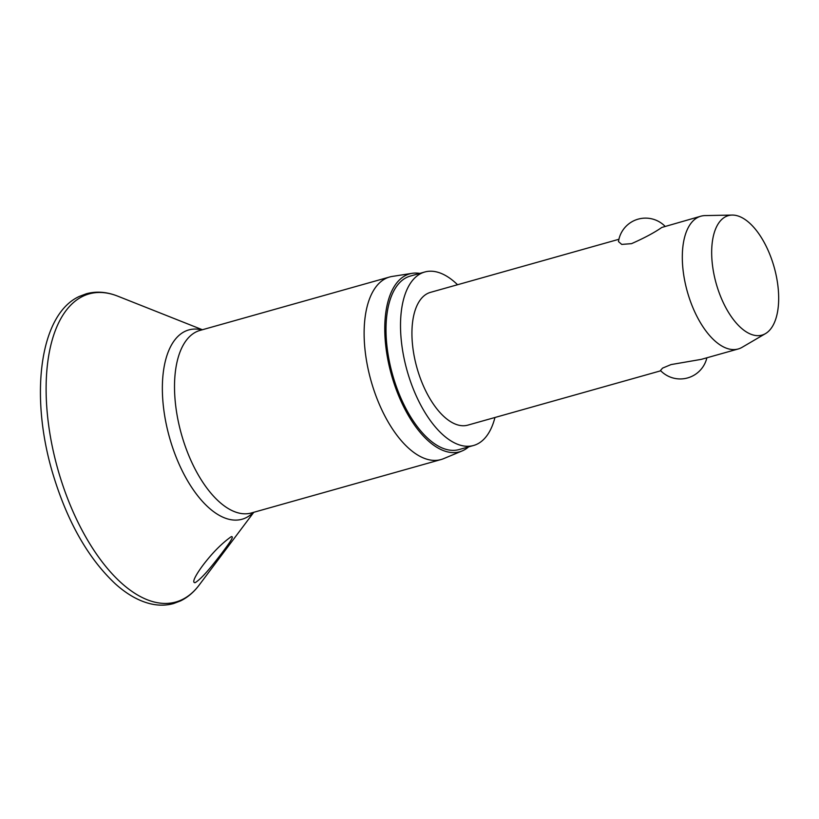 <?xml version="1.0" encoding="UTF-8"?>
<svg xmlns="http://www.w3.org/2000/svg" width="819" height="819" viewBox="0 0 819 819"><rect width="100%" height="100%" fill="white"/><g stroke="black" fill="none" stroke-linecap="round" stroke-linejoin="round"><path stroke-width="1.23" d="M195.444 582.504C189.957 583.793 199.017 569.809 206.552 560.667C214.639 550.634 222.819 542.659 231.101 536.773C235.35 535.462 227.293 545.71 221.673 553.398C214.773 562.233 203.501 577.272 195.444 582.504L194.85 582.739M468.652 446.867A92.404 44.84 -105.7 0 1 463.288 450.419A92.404 44.84 -105.7 0 1 462.182 450.921L443.56 458.671A94.82 46.018 -105.7 0 1 441.021 459.551A94.82 46.018 -105.7 0 1 372.154 384.623A94.82 46.018 -105.7 0 1 385.933 278.399A94.82 46.018 -105.7 0 1 389.598 277.006A94.82 46.018 -105.7 0 1 392.229 276.433L412.162 273.321A92.404 44.84 -105.7 0 1 419.789 273.403M462.182 450.921A92.404 44.84 -105.7 0 1 393.396 381.326A92.404 44.84 -105.7 0 1 406.029 275.235A92.404 44.84 -105.7 0 1 412.162 273.321M494.952 417.495A90.11 43.724 -105.7 0 1 477.078 444.154A90.11 43.724 -105.7 0 1 473.597 445.475A90.11 43.724 -105.7 0 1 408.149 374.273A90.11 43.724 -105.7 0 1 421.242 273.331A90.11 43.724 -105.7 0 1 424.733 272.01A90.11 43.724 -105.7 0 1 457.555 284.736M473.597 445.475L459.09 449.559A90.11 43.724 -105.7 0 1 393.642 378.358A90.11 43.724 -105.7 0 1 406.736 277.416A90.11 43.724 -105.7 0 1 410.227 276.095L424.733 272.01M765.509 333.599L742.137 347.297A68.96 33.466 -105.7 0 1 740.908 347.952A68.96 33.466 -105.7 0 1 738.236 348.966A68.96 33.466 -105.7 0 1 688.155 294.471A68.96 33.466 -105.7 0 1 698.177 217.209A68.96 33.466 -105.7 0 1 700.839 216.206A68.96 33.466 -105.7 0 1 705.036 215.592L732.125 215.069A62.07 30.119 -105.7 0 1 774.16 267.199A62.07 30.119 -105.7 0 1 765.509 333.599A62.07 30.119 -105.7 0 1 764.403 334.193A62.07 30.119 -105.7 0 1 717.72 288.575A62.07 30.119 -105.7 0 1 725.941 216.533A62.07 30.119 -105.7 0 1 732.125 215.069M700.839 216.206L661.793 227.457C654.565 232.535 644.471 237.93 631.541 243.652L621.734 244.41L618.478 241.585A27.355 27.355 0 0 1 665.048 226.29M660.749 370.792L467.864 425.122A68.96 33.466 -105.7 0 1 417.772 370.628A68.96 33.466 -105.7 0 1 427.794 293.376A68.96 33.466 -105.7 0 1 430.466 292.363L618.908 239.281M706.879 357.79A27.355 27.355 0 0 1 660.472 370.505L662.581 368.1L671.058 364.578L701.361 359.346L738.236 348.966M231.101 536.773L231.675 536.547M82.924 296.243A160.043 77.662 -105.7 0 1 117.803 296.181C106.869 291.83 96.376 291.032 86.312 293.775L79.371 296.406C40.039 314.179 29.699 393.949 52.017 470.945C66.411 520.004 87.459 557.596 115.192 583.712C127.006 594.389 138.954 601.136 151.054 603.931C158.855 605.681 166.359 605.548 173.567 603.552L180.508 600.921C187.633 597.45 193.857 592.168 199.171 585.063A160.043 77.662 -105.7 0 1 182.084 599.641A160.043 77.662 -105.7 0 1 61.712 482.002A160.043 77.662 -105.7 0 1 82.924 296.243M253.296 512.428A98.331 47.717 -105.7 0 1 245.905 517.782A98.331 47.717 -105.7 0 1 171.939 445.505A98.331 47.717 -105.7 0 1 184.971 331.378A98.331 47.717 -105.7 0 1 201.883 329.883M441.021 459.551L251.413 512.96A94.82 46.018 -105.7 0 1 182.545 438.032A94.82 46.018 -105.7 0 1 196.325 331.808A94.82 46.018 -105.7 0 1 200 330.415L389.598 277.006M202.385 329.74L117.803 296.181M253.798 512.284L199.171 585.063"/></g></svg>
